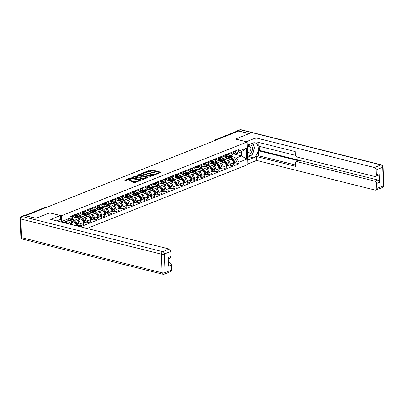 <?xml version="1.0" encoding="UTF-8"?>
<svg xmlns="http://www.w3.org/2000/svg" width="404" height="404" viewBox="0 0 404 404"><rect width="100%" height="100%" fill="white"/><g stroke="black" fill="none" stroke-linecap="round" stroke-linejoin="round"><path stroke-width="0.61" d="M155.313 174.382L160.762 172.447L160.701 172.144L151.47 169.832L150.51 169.882L145.733 171.781L147.066 171.715A2.182 0.702 -2 0 1 150.147 171.554L150.914 171.745A2.182 0.702 -2 0 1 151.657 172.24A2.182 0.702 -2 0 1 151.116 172.73L150.541 173.19L151.833 172.907A2.182 0.702 -2 0 1 154.914 172.75L155.681 172.942A2.182 0.702 -2 0 1 156.429 173.437A2.182 0.702 -2 0 1 155.883 173.922L155.313 174.382M131.583 181.699L131.643 182.007L135.194 182.608L140.673 180.346L131.209 177.881L130.25 177.932L124.77 180.194L128.134 181.128L131.532 180.022L129.75 179.482A1.823 0.586 -2 0 1 129.129 179.068A1.823 0.586 -2 0 1 130.194 178.497A1.823 0.586 -2 0 1 132.159 178.528L138.234 180.048A1.823 0.586 -2 0 1 138.855 180.462A1.823 0.586 -2 0 1 137.794 181.032A1.823 0.586 -2 0 1 135.825 181.002L133.85 180.8L131.583 181.699L131.593 181.992M61.358 215.751L49.712 212.837L36.057 218.261L25.664 215.66L238.719 131.032L249.117 133.633L235.461 139.057L247.107 141.971L61.358 215.751L61.58 222.094M148.218 177.098L149.182 177.048L154.49 174.942L154.424 174.634L145.198 172.326L144.233 172.377L138.759 174.634L148.218 177.098M147.495 177.72L142.188 179.825L141.228 179.876L131.765 177.412L135.168 176.311L139.875 177.194L141.552 176.447L137.421 175.316L138.052 175.063L147.435 177.412L147.495 177.72M86.991 228.452L247.894 164.539L247.107 141.971M216.958 139.673L216.367 139.526A1.389 0.98 68.3 0 0 215.903 139.552L236.658 131.305A1.389 0.98 68.3 0 1 237.123 131.285L216.367 139.526A1.389 0.879 104 0 0 215.741 140.158M237.714 131.431L237.123 131.285M229.911 153.071L229.942 154.045A3.197 2.252 68.3 0 1 228.72 156.414L231.744 155.212A3.197 2.252 -111.7 0 0 232.967 152.843L232.936 151.869M226.952 160.343L227.79 160.55A3.197 2.252 68.3 0 1 230.295 164.175L233.32 162.979A3.197 2.252 -111.7 0 0 230.815 159.348L224.927 157.873M233.32 162.979L233.391 164.983L230.366 166.185L228.265 165.66M228.72 156.414A3.197 2.252 68.3 0 1 227.649 156.469L226.861 156.272M230.295 164.175L230.366 166.185M221.973 159.095L223.564 159.494M222.761 155.909L222.796 156.883A3.197 2.252 68.3 0 1 221.574 159.252L224.599 158.05A3.197 2.252 -111.7 0 0 225.821 155.681L225.786 154.707M221.119 168.498L223.22 169.023L226.245 167.822L226.174 165.817A3.197 2.252 -111.7 0 0 223.665 162.186L217.776 160.716M221.574 159.252A3.197 2.252 68.3 0 1 220.498 159.307L219.715 159.11M219.806 163.181L220.64 163.388A3.197 2.252 68.3 0 1 223.149 167.019L223.22 169.023M214.827 161.933L216.418 162.332M215.615 158.747L215.65 159.721A3.197 2.252 68.3 0 1 214.428 162.095L217.448 160.893A3.197 2.252 -111.7 0 0 218.67 158.519L218.64 157.545M213.974 171.336L216.074 171.862L219.094 170.66L219.029 168.655A3.197 2.252 -111.7 0 0 216.519 165.029L210.63 163.554M214.428 162.095A3.197 2.252 68.3 0 1 213.352 162.145L212.565 161.953M212.656 166.019L213.494 166.226A3.197 2.252 68.3 0 1 216.004 169.857L216.074 171.862M207.681 164.771L209.267 165.17M208.469 161.59L208.499 162.559A3.197 2.252 68.3 0 1 207.277 164.933L210.302 163.731A3.197 2.252 -111.7 0 0 211.524 161.358L211.489 160.388M206.823 174.174L208.924 174.705L211.948 173.503L211.878 171.493A3.197 2.252 -111.7 0 0 209.368 167.867L203.485 166.392M207.277 164.933A3.197 2.252 68.3 0 1 206.202 164.989L205.419 164.792M205.51 168.857L206.348 169.069A3.197 2.252 68.3 0 1 208.853 172.695L208.924 174.705M200.53 167.609L202.121 168.008M201.318 164.428L201.354 165.398A3.197 2.252 68.3 0 1 200.132 167.771L203.156 166.569A3.197 2.252 -111.7 0 0 204.379 164.201L204.343 163.226M199.677 177.018L201.778 177.543L204.803 176.341L204.732 174.331A3.197 2.252 -111.7 0 0 202.222 170.705L196.334 169.231M200.132 167.771A3.197 2.252 68.3 0 1 199.056 167.827L198.268 167.63M198.364 171.695L199.197 171.907A3.197 2.252 68.3 0 1 201.707 175.533L201.778 177.543M193.385 170.453L194.975 170.847M194.173 167.266L194.203 168.241A3.197 2.252 68.3 0 1 192.981 170.609L196.006 169.407A3.197 2.252 -111.7 0 0 197.228 167.039L197.197 166.064M192.526 179.856L194.627 180.381L197.652 179.179L197.581 177.174A3.197 2.252 -111.7 0 0 195.076 173.543L189.188 172.069M192.981 170.609A3.197 2.252 68.3 0 1 191.91 170.665L191.122 170.468M191.213 174.538L192.052 174.745A3.197 2.252 68.3 0 1 194.561 178.371L194.627 180.381M186.234 173.291L187.825 173.69M187.022 170.104L187.057 171.079A3.197 2.252 68.3 0 1 185.835 173.447L188.86 172.245A3.197 2.252 -111.7 0 0 190.082 169.877L190.047 168.902M185.38 182.694L187.481 183.219L190.506 182.017L190.436 180.012A3.197 2.252 -111.7 0 0 187.926 176.381L182.037 174.912M185.835 173.447A3.197 2.252 68.3 0 1 184.759 173.503L183.977 173.306M184.067 177.376L184.901 177.583A3.197 2.252 68.3 0 1 187.411 181.214L187.481 183.219M179.088 176.129L180.679 176.528M179.876 172.942L179.911 173.917A3.197 2.252 68.3 0 1 178.689 176.29L181.709 175.089A3.197 2.252 -111.7 0 0 182.931 172.715L182.901 171.745M178.235 185.532L180.336 186.057L183.355 184.855L183.29 182.85A3.197 2.252 -111.7 0 0 180.78 179.224L174.892 177.75M178.689 176.29A3.197 2.252 68.3 0 1 177.614 176.341L176.826 176.149M176.922 180.214L177.755 180.421A3.197 2.252 68.3 0 1 180.265 184.052L180.336 186.057M171.942 178.967L173.528 179.366M172.73 175.785L172.761 176.755A3.197 2.252 68.3 0 1 171.538 179.129L174.563 177.927A3.197 2.252 -111.7 0 0 175.785 175.553L175.75 174.584M171.084 188.37L173.185 188.9L176.21 187.698L176.139 185.689A3.197 2.252 -111.7 0 0 173.629 182.063L167.746 180.588M171.538 179.129A3.197 2.252 68.3 0 1 170.463 179.184L169.68 178.987M169.771 183.052L170.609 183.264A3.197 2.252 68.3 0 1 173.114 186.89L173.185 188.9M164.792 181.805L166.382 182.204M165.579 178.624L165.615 179.593A3.197 2.252 68.3 0 1 164.393 181.967L167.418 180.765A3.197 2.252 -111.7 0 0 168.64 178.396L168.604 177.422M163.938 191.213L166.039 191.738L169.064 190.537L168.993 188.527A3.197 2.252 -111.7 0 0 166.483 184.901L160.595 183.426M164.393 181.967A3.197 2.252 68.3 0 1 163.317 182.022L162.529 181.825M162.625 185.891L163.458 186.103A3.197 2.252 68.3 0 1 165.968 189.728L166.039 191.738M157.646 184.648L159.237 185.042M158.434 181.462L158.464 182.436A3.197 2.252 68.3 0 1 157.242 184.805L160.267 183.603A3.197 2.252 -111.7 0 0 161.489 181.234L161.459 180.26M156.792 194.051L158.888 194.577L161.913 193.375L161.842 191.37A3.197 2.252 -111.7 0 0 159.338 187.739L153.449 186.264M157.242 184.805A3.197 2.252 68.3 0 1 156.171 184.86L155.383 184.663M155.474 188.734L156.313 188.941A3.197 2.252 68.3 0 1 158.822 192.567L158.888 194.577M150.495 187.486L152.086 187.885M151.283 184.3L151.318 185.274A3.197 2.252 68.3 0 1 150.096 187.643L153.121 186.441A3.197 2.252 -111.7 0 0 154.343 184.072L154.308 183.098M149.642 196.889L151.742 197.415L154.767 196.213L154.697 194.208A3.197 2.252 -111.7 0 0 152.187 190.577L146.298 189.107M150.096 187.643A3.197 2.252 68.3 0 1 149.02 187.698L148.238 187.501M148.329 191.572L149.162 191.779A3.197 2.252 68.3 0 1 151.672 195.41L151.742 197.415M143.349 190.324L144.94 190.723M144.137 187.138L144.172 188.113A3.197 2.252 68.3 0 1 142.95 190.486L145.975 189.284A3.197 2.252 -111.7 0 0 147.197 186.911L147.162 185.941M142.496 199.727L144.597 200.253L147.617 199.051L147.551 197.046A3.197 2.252 -111.7 0 0 145.041 193.42L139.153 191.945M142.95 190.486A3.197 2.252 68.3 0 1 141.875 190.537L141.087 190.345M141.183 194.41L142.016 194.617A3.197 2.252 68.3 0 1 144.526 198.248L144.597 200.253M136.204 193.162L137.789 193.561M136.991 189.981L137.022 190.951A3.197 2.252 68.3 0 1 135.8 193.324L138.825 192.122A3.197 2.252 -111.7 0 0 140.047 189.749L140.011 188.779M135.345 202.566L137.446 203.096L140.471 201.894L140.4 199.884A3.197 2.252 -111.7 0 0 137.895 196.258L132.007 194.784M135.8 193.324A3.197 2.252 68.3 0 1 134.724 193.38L133.941 193.183M134.032 197.248L134.87 197.46A3.197 2.252 68.3 0 1 137.375 201.086L137.446 203.096M129.053 196.001L130.643 196.4M129.841 192.819L129.876 193.789A3.197 2.252 68.3 0 1 128.654 196.162L131.679 194.96A3.197 2.252 -111.7 0 0 132.901 192.592L132.866 191.617M128.199 205.409L130.3 205.934L133.325 204.732L133.254 202.722A3.197 2.252 -111.7 0 0 130.744 199.096L124.856 197.622M128.654 196.162A3.197 2.252 68.3 0 1 127.578 196.218L126.795 196.021M126.886 200.086L127.72 200.298A3.197 2.252 68.3 0 1 130.229 203.924L130.3 205.934M121.907 198.844L123.498 199.238M122.695 195.657L122.73 196.632A3.197 2.252 68.3 0 1 121.508 199L124.528 197.798A3.197 2.252 -111.7 0 0 125.75 195.43L125.72 194.455M121.054 208.247L123.149 208.772L126.174 207.57L126.104 205.565A3.197 2.252 -111.7 0 0 123.599 201.934L117.71 200.46M121.508 199A3.197 2.252 68.3 0 1 120.432 199.056L119.645 198.859M119.736 202.929L120.574 203.136A3.197 2.252 68.3 0 1 123.084 206.762L123.149 208.772M114.756 201.682L116.347 202.081M115.544 198.495L115.579 199.47A3.197 2.252 68.3 0 1 114.357 201.838L117.382 200.637A3.197 2.252 -111.7 0 0 118.604 198.268L118.569 197.293M113.903 211.085L116.004 211.61L119.028 210.408L118.958 208.403A3.197 2.252 -111.7 0 0 116.448 204.772L110.565 203.303M114.357 201.838A3.197 2.252 68.3 0 1 113.282 201.894L112.499 201.697M112.59 205.767L113.428 205.974A3.197 2.252 68.3 0 1 115.933 209.605L116.004 211.61M107.61 204.52L109.201 204.919M108.398 201.333L108.434 202.308A3.197 2.252 68.3 0 1 107.212 204.682L110.236 203.48A3.197 2.252 -111.7 0 0 111.459 201.106L111.423 200.137M106.757 213.923L108.858 214.448L111.883 213.251L111.812 211.242A3.197 2.252 -111.7 0 0 109.302 207.616L103.414 206.141M107.212 204.682A3.197 2.252 68.3 0 1 106.136 204.732L105.348 204.54M105.444 208.605L106.277 208.812A3.197 2.252 68.3 0 1 108.787 212.443L108.858 214.448M100.465 207.358L102.05 207.757M101.252 204.177L101.283 205.146A3.197 2.252 68.3 0 1 100.061 207.52L103.086 206.318A3.197 2.252 -111.7 0 0 104.308 203.944L104.272 202.975M99.606 216.761L101.707 217.291L104.732 216.089L104.661 214.08A3.197 2.252 -111.7 0 0 102.156 210.454L96.268 208.979M100.061 207.52A3.197 2.252 68.3 0 1 98.99 207.575L98.202 207.378M98.293 211.444L99.132 211.656A3.197 2.252 68.3 0 1 101.636 215.281L101.707 217.291M93.314 210.196L94.905 210.595M94.102 207.015L94.137 207.989A3.197 2.252 68.3 0 1 92.915 210.358L95.94 209.156A3.197 2.252 -111.7 0 0 97.162 206.787L97.127 205.813M92.46 219.604L94.561 220.129L97.586 218.928L97.516 216.918A3.197 2.252 -111.7 0 0 95.006 213.292L89.117 211.817M92.915 210.358A3.197 2.252 68.3 0 1 91.839 210.413L91.057 210.216M91.147 214.282L91.981 214.494A3.197 2.252 68.3 0 1 94.491 218.12L94.561 220.129M86.168 213.039L87.759 213.433M86.956 209.853L86.991 210.827A3.197 2.252 68.3 0 1 85.769 213.196L88.789 211.994A3.197 2.252 -111.7 0 0 90.011 209.626L89.981 208.651M85.315 222.442L87.415 222.968L90.435 221.766L90.365 219.761A3.197 2.252 -111.7 0 0 87.86 216.13L81.972 214.655M85.769 213.196A3.197 2.252 68.3 0 1 84.694 213.251L83.906 213.054M83.997 217.125L84.835 217.332A3.197 2.252 68.3 0 1 87.345 220.963L87.415 222.968M79.017 215.877L80.608 216.276M79.805 212.691L79.84 213.666A3.197 2.252 68.3 0 1 78.618 216.034L81.643 214.837A3.197 2.252 -111.7 0 0 82.865 212.464L82.83 211.489M78.164 225.281L80.265 225.806L83.29 224.604L83.219 222.599A3.197 2.252 -111.7 0 0 80.709 218.968L74.826 217.498M78.618 216.034A3.197 2.252 68.3 0 1 77.543 216.089L76.76 215.893M76.851 219.963L77.689 220.17A3.197 2.252 68.3 0 1 80.194 223.801L80.265 225.806M71.872 218.716L73.462 219.114M72.659 215.529L72.695 216.504A3.197 2.252 68.3 0 1 71.473 218.877L74.498 217.675A3.197 2.252 -111.7 0 0 75.72 215.302L75.684 214.332M76.083 225.725L76.073 225.437A3.197 2.252 -111.7 0 0 73.563 221.811L67.973 220.412M71.473 218.877A3.197 2.252 68.3 0 1 70.397 218.928L69.609 218.736M69.705 222.801L70.538 223.008A3.197 2.252 68.3 0 1 72.579 224.846M65.403 221.725L66.317 221.953M234.103 157.499L236.189 158.025L241.461 155.929L241.319 151.853L236.047 153.944L234.007 153.434M229.124 156.257L230.714 156.651M233.032 153.823L241.461 155.929L246.778 159.146L239.082 162.206L236.189 158.025M236.047 153.944L238.693 151.147L246.395 148.091L246.778 159.146M80.396 226.801L239.133 163.751L239.082 162.206M62.519 222.331L62.474 221.145L70.175 218.084L67.529 220.882L63.357 222.538M238.693 151.147L238.643 149.601L70.119 216.539L70.175 218.084M235.416 162.822L239.133 163.751M246.395 148.091L241.319 151.853M156.439 174.164A2.182 0.702 -2 0 0 156.449 174.094L156.429 173.437M151.672 172.973A2.182 0.702 -2 0 0 151.682 172.902L151.657 172.24M160.206 172.67L151.495 170.493L148.223 171.458M143.274 173.427L139.511 174.922M153.929 175.164L153.399 175.033M153.278 174.957L145.132 172.715L143.809 173.013A2.182 0.702 -2 0 0 143.263 173.498A2.182 0.702 -2 0 0 144.006 173.993L149.546 175.376A2.182 0.702 -2 0 0 152.626 175.22L153.278 174.957L153.293 175.412M143.263 173.498L143.289 174.154A2.182 0.702 -2 0 0 144.031 174.649L144.006 173.993M151.49 176.134A2.182 0.702 -2 0 1 149.566 176.038L144.031 174.649M132.517 177.699L134.229 177.018L134.204 176.361M140.425 177.644L138.936 177.906L134.229 177.018M141.557 176.593L142.178 176.75M145.819 177.664L146.94 177.942M142.794 178.22A1.823 0.586 -2 0 0 144.758 178.25A1.823 0.586 -2 0 0 145.824 177.674A1.823 0.586 -2 0 0 145.203 177.26L143.061 176.725L140.592 177.376L140.653 177.684L142.794 178.22L142.819 178.876A1.823 0.586 -2 0 0 144.369 178.962M145.844 178.376A1.823 0.586 -2 0 0 145.844 178.336L145.824 177.674M140.42 177.528L140.446 178.184L140.678 178.341L140.653 177.684M142.819 178.876L140.678 178.341M137.345 181.749A1.823 0.586 -2 0 1 135.85 181.659L133.876 181.457L132.164 182.138M138.875 181.143A1.823 0.586 -2 0 0 138.875 181.118L138.855 180.462M129.129 179.068L129.154 179.724A1.823 0.586 -2 0 0 129.775 180.139L129.75 179.482M130.81 180.396L129.775 180.139M129.134 179.043L125.523 180.477M139.946 180.719L138.855 180.447M233.138 161.903L233.79 161.651A5.282 3.727 68.3 0 0 229.982 157.555A5.282 3.727 68.3 0 0 228.209 157.646L226.583 158.292A5.282 3.727 68.3 0 1 228.311 158.216A5.282 3.727 68.3 0 1 230.073 159.161M232.037 158.767A4.378 3.086 68.3 0 1 233.901 161.514L233.931 161.605A0.853 0.601 68.3 0 1 233.926 162.272M233.593 163.443A1.757 1.237 -111.7 0 0 233.997 163.383A1.757 1.237 -111.7 0 0 234.552 161.454L234.522 161.358A5.282 3.727 -111.7 0 0 230.719 157.262A5.282 3.727 -111.7 0 0 228.942 157.353A5.282 3.727 -111.7 0 0 228.588 157.53M228.942 157.353L230.613 156.691A5.282 3.727 68.3 0 1 232.391 156.601A5.282 3.727 68.3 0 1 236.194 160.691L236.224 160.787A1.757 1.237 68.3 0 1 235.668 162.721L233.997 163.383M233.79 161.651L233.82 161.741A1.757 1.237 68.3 0 1 233.345 163.635M232.861 153.828A5.282 3.727 -111.7 0 0 234.194 151.924L234.219 151.843A1.757 1.237 -111.7 0 0 234.29 151.333M235.961 150.667A1.757 1.237 68.3 0 1 235.891 151.177L235.865 151.263A5.282 3.727 68.3 0 1 234.057 153.414L232.845 153.899M233.557 151.621A1.757 1.237 68.3 0 1 233.482 152.136L233.462 152.217A5.282 3.727 68.3 0 1 232.957 153.293M227.553 157.903L225.407 157.368M226.28 156.505L229.225 157.242M225.073 157.762L226.821 158.196M246.213 141.743L255.878 137.875L374.442 167.544L380.997 164.943L240.496 129.785L238.022 130.765L249.253 133.578L235.507 139.037L246.213 141.718M247.223 145.253L252.853 143.016A7.822 4.949 104 0 1 255.01 142.829A7.822 4.949 104 0 1 258.207 149.985A7.822 4.949 104 0 1 253.374 157.823L247.738 160.06M247.874 163.943L256.671 160.449L256.535 156.565L295.708 166.367L295.597 163.277A2.086 1.47 -111.7 0 1 296.395 161.726A2.086 1.47 -111.7 0 1 297.097 161.691L374.922 181.169L377.851 180.002A2.086 1.47 68.3 0 1 379.487 182.366L379.189 173.745A2.086 1.47 68.3 0 1 378.391 175.296L375.457 176.457A2.086 1.47 -111.7 0 0 376.255 174.912L376.079 169.912A2.086 1.47 -111.7 0 0 374.442 167.544M259.146 146.258L259.287 150.333L258.373 150.697L258.55 155.762L256.535 156.565M258.08 142.274L258.212 146.026L295.41 155.333M375.457 176.457A2.086 1.47 -111.7 0 1 374.755 176.492L296.935 157.02A2.086 1.47 -111.7 0 1 295.299 154.651L295.188 151.561L256.015 141.759L255.878 137.875M256.671 160.449L375.23 190.117A2.086 1.47 -111.7 0 0 375.932 190.082A2.086 1.47 -111.7 0 0 376.73 188.537L376.558 183.532A2.086 1.47 -111.7 0 0 374.922 181.169M238.022 130.765A2.086 1.47 -111.7 0 0 237.32 130.8A2.086 1.47 -111.7 0 0 236.779 131.27M258.373 150.697L299.111 160.893L297.097 161.691M259.287 150.333L377.851 180.002M258.55 155.762L295.662 165.049M296.395 161.726L298.41 160.928A2.086 1.47 68.3 0 1 299.111 160.893M247.647 157.424L249.248 156.787A7.822 4.949 104 0 0 251.697 154.883M252.495 153.747A7.822 4.949 104 0 0 254.111 148.647M254.116 146.899A7.822 4.949 104 0 0 252.763 143.051M56.782 220.892L60.509 219.417L60.373 215.534L50.702 219.372L169.266 249.041A2.086 1.47 68.3 0 1 170.902 251.409L171.079 256.409A2.086 1.47 68.3 0 1 170.281 257.954L168.19 258.787M45.612 207.737L45.208 207.636A1.389 1.389 0 0 0 44.354 207.691L22.215 216.488A2.086 1.47 -111.7 0 0 21.513 216.524L23.988 215.539A2.086 1.47 68.3 0 1 24.689 215.504L35.921 218.311L49.667 212.852L60.373 215.534M168.342 263.221L169.746 262.666A2.086 1.47 68.3 0 1 171.382 265.029L171.554 270.034A2.086 1.47 68.3 0 1 170.756 271.579L164.206 274.18A2.086 1.47 -111.7 0 0 165.004 272.634L171.554 270.034M171.079 256.409L168.145 257.575L168.448 266.196L171.382 265.029M169.746 262.666L168.311 262.307M247.506 153.374A4.52 2.858 104 0 0 250.783 153.015A4.52 2.858 104 0 0 252.49 148.334A4.52 2.858 104 0 0 250.51 145.112A4.52 2.858 104 0 0 247.293 147.334M247.455 151.934A3.096 1.959 104 0 0 248.142 152.364A3.096 1.959 104 0 0 250.929 148.551A3.096 1.959 104 0 0 249.642 146.359A3.096 1.959 104 0 0 247.319 147.985M252.227 143.263L254.454 147.551L252.197 154.687L247.617 156.505M225.993 164.746L226.639 164.489A5.282 3.727 68.3 0 0 222.836 160.393A5.282 3.727 68.3 0 0 221.059 160.484L219.438 161.13A5.282 3.727 68.3 0 1 221.165 161.06A5.282 3.727 68.3 0 1 222.927 162.004M224.892 161.605A4.378 3.086 68.3 0 1 226.755 164.352L226.785 164.448A0.853 0.601 68.3 0 1 226.78 165.11M226.447 166.286A1.757 1.237 -111.7 0 0 226.846 166.226A1.757 1.237 -111.7 0 0 227.407 164.292L227.376 164.196A5.282 3.727 -111.7 0 0 223.569 160.1A5.282 3.727 -111.7 0 0 221.796 160.191A5.282 3.727 -111.7 0 0 221.437 160.368M221.796 160.191L223.468 159.529A5.282 3.727 68.3 0 1 225.24 159.439A5.282 3.727 68.3 0 1 229.048 163.534L229.078 163.625A1.757 1.237 68.3 0 1 228.518 165.559L226.846 166.226M226.639 164.489L226.669 164.579A1.757 1.237 68.3 0 1 226.195 166.478M225.715 156.671A5.282 3.727 -111.7 0 0 227.043 154.762L227.068 154.681A1.757 1.237 -111.7 0 0 227.139 154.171M228.816 153.505A1.757 1.237 68.3 0 1 228.74 154.02L228.72 154.101A5.282 3.727 68.3 0 1 226.912 156.252L225.695 156.737M226.407 154.459A1.757 1.237 68.3 0 1 226.336 154.974L226.311 155.055A5.282 3.727 68.3 0 1 225.811 156.131M220.402 160.747L218.261 160.206M219.13 159.343L222.079 160.08M217.923 160.6L219.67 161.034M218.847 167.584L219.493 167.327A5.282 3.727 68.3 0 0 215.691 163.231A5.282 3.727 68.3 0 0 213.913 163.322L212.292 163.968A5.282 3.727 68.3 0 1 214.019 163.898A5.282 3.727 68.3 0 1 215.776 164.842M217.741 164.443A4.378 3.086 68.3 0 1 219.604 167.19L219.635 167.286A0.853 0.601 68.3 0 1 219.63 167.948M219.296 169.124A1.757 1.237 -111.7 0 0 219.7 169.064A1.757 1.237 -111.7 0 0 220.256 167.13L220.225 167.034A5.282 3.727 -111.7 0 0 216.423 162.943A5.282 3.727 -111.7 0 0 214.645 163.034A5.282 3.727 -111.7 0 0 214.292 163.206M214.645 163.034L216.317 162.368A5.282 3.727 68.3 0 1 218.094 162.277A5.282 3.727 68.3 0 1 221.897 166.372L221.927 166.463A1.757 1.237 68.3 0 1 221.372 168.397L219.7 169.064M219.493 167.327L219.523 167.423A1.757 1.237 68.3 0 1 219.049 169.316M218.569 159.509A5.282 3.727 -111.7 0 0 219.897 157.6L219.922 157.52A1.757 1.237 -111.7 0 0 219.993 157.01M221.665 156.343A1.757 1.237 68.3 0 1 221.594 156.858L221.569 156.939A5.282 3.727 68.3 0 1 219.761 159.09L218.549 159.575M219.261 157.302A1.757 1.237 68.3 0 1 219.19 157.812L219.165 157.893A5.282 3.727 68.3 0 1 218.66 158.974M213.256 163.585L211.115 163.049M211.984 162.181L214.928 162.918M210.777 163.438L212.524 163.878M211.696 170.422L212.347 170.165A5.282 3.727 68.3 0 0 208.54 166.069A5.282 3.727 68.3 0 0 206.767 166.16L205.141 166.807A5.282 3.727 68.3 0 1 206.868 166.736A5.282 3.727 68.3 0 1 208.631 167.68M210.595 167.281A4.378 3.086 68.3 0 1 212.459 170.028L212.489 170.124A0.853 0.601 68.3 0 1 212.484 170.786M212.151 171.963A1.757 1.237 -111.7 0 0 212.549 171.902A1.757 1.237 -111.7 0 0 213.11 169.968L213.08 169.872A5.282 3.727 -111.7 0 0 209.272 165.781A5.282 3.727 -111.7 0 0 207.499 165.872A5.282 3.727 -111.7 0 0 207.141 166.044M207.499 165.872L209.171 165.206A5.282 3.727 68.3 0 1 210.949 165.115A5.282 3.727 68.3 0 1 214.751 169.21L214.782 169.306A1.757 1.237 68.3 0 1 214.226 171.235L212.549 171.902M212.347 170.165L212.378 170.261A1.757 1.237 68.3 0 1 211.903 172.154M211.418 162.347A5.282 3.727 -111.7 0 0 212.751 160.444L212.772 160.363A1.757 1.237 -111.7 0 0 212.847 159.848M214.519 159.186A1.757 1.237 68.3 0 1 214.448 159.696L214.423 159.777A5.282 3.727 68.3 0 1 212.615 161.933L211.398 162.413M212.11 160.141A1.757 1.237 68.3 0 1 212.039 160.651L212.014 160.731A5.282 3.727 68.3 0 1 211.514 161.812M206.111 166.423L203.964 165.887M204.833 165.024L207.782 165.761M203.631 166.276L205.378 166.716M204.55 173.26L205.197 173.003A5.282 3.727 68.3 0 0 201.394 168.912A5.282 3.727 68.3 0 0 199.616 169.003L197.995 169.645A5.282 3.727 68.3 0 1 199.722 169.574A5.282 3.727 68.3 0 1 201.485 170.518M203.449 170.119A4.378 3.086 68.3 0 1 205.308 172.867L205.343 172.963A0.853 0.601 68.3 0 1 205.333 173.624M205.005 174.801A1.757 1.237 -111.7 0 0 205.404 174.74A1.757 1.237 -111.7 0 0 205.959 172.806L205.929 172.715A5.282 3.727 -111.7 0 0 202.126 168.619A5.282 3.727 -111.7 0 0 200.349 168.71A5.282 3.727 -111.7 0 0 199.995 168.882M200.349 168.71L202.025 168.044A5.282 3.727 68.3 0 1 203.798 167.953A5.282 3.727 68.3 0 1 207.606 172.048L207.636 172.144A1.757 1.237 68.3 0 1 207.075 174.079L205.404 174.74M205.197 173.003L205.227 173.099A1.757 1.237 68.3 0 1 204.752 174.993M204.273 165.186A5.282 3.727 -111.7 0 0 205.601 163.282L205.626 163.201A1.757 1.237 -111.7 0 0 205.697 162.686M207.368 162.024A1.757 1.237 68.3 0 1 207.297 162.534L207.272 162.615A5.282 3.727 68.3 0 1 205.464 164.771L204.252 165.251M204.964 162.979A1.757 1.237 68.3 0 1 204.894 163.489L204.868 163.575A5.282 3.727 68.3 0 1 204.363 164.65M198.96 169.261L196.819 168.726M197.687 167.862L200.631 168.599M196.48 169.114L198.228 169.554M197.404 176.099L198.051 175.846A5.282 3.727 68.3 0 0 194.243 171.751A5.282 3.727 68.3 0 0 192.471 171.841L190.845 172.488A5.282 3.727 68.3 0 1 192.572 172.412A5.282 3.727 68.3 0 1 194.334 173.356M196.299 172.963A4.378 3.086 68.3 0 1 198.162 175.71L198.192 175.801A0.853 0.601 68.3 0 1 198.187 176.467M197.854 177.639A1.757 1.237 -111.7 0 0 198.258 177.578A1.757 1.237 -111.7 0 0 198.813 175.649L198.783 175.553A5.282 3.727 -111.7 0 0 194.981 171.458A5.282 3.727 -111.7 0 0 193.203 171.548A5.282 3.727 -111.7 0 0 192.849 171.725M193.203 171.548L194.874 170.887A5.282 3.727 68.3 0 1 196.652 170.796A5.282 3.727 68.3 0 1 200.455 174.887L200.485 174.982A1.757 1.237 68.3 0 1 199.929 176.917L198.258 177.578M198.051 175.846L198.081 175.937A1.757 1.237 68.3 0 1 197.607 177.831M197.122 168.024A5.282 3.727 -111.7 0 0 198.455 166.12L198.48 166.039A1.757 1.237 -111.7 0 0 198.551 165.529M200.222 164.862A1.757 1.237 68.3 0 1 200.152 165.372L200.126 165.458A5.282 3.727 68.3 0 1 198.319 167.609L197.107 168.094M197.819 165.817A1.757 1.237 68.3 0 1 197.743 166.332L197.723 166.413A5.282 3.727 68.3 0 1 197.218 167.488M191.814 172.104L189.668 171.564M190.542 170.7L193.486 171.437M189.335 171.958L191.082 172.392M190.254 178.942L190.9 178.684A5.282 3.727 68.3 0 0 187.097 174.589A5.282 3.727 68.3 0 0 185.32 174.679L183.699 175.326A5.282 3.727 68.3 0 1 185.426 175.255A5.282 3.727 68.3 0 1 187.188 176.2M189.153 175.801A4.378 3.086 68.3 0 1 191.016 178.548L191.047 178.644A0.853 0.601 68.3 0 1 191.042 179.305M190.708 180.482A1.757 1.237 -111.7 0 0 191.107 180.421A1.757 1.237 -111.7 0 0 191.668 178.487L191.637 178.391A5.282 3.727 -111.7 0 0 187.83 174.296A5.282 3.727 -111.7 0 0 186.057 174.387A5.282 3.727 -111.7 0 0 185.699 174.563M186.057 174.387L187.729 173.725A5.282 3.727 68.3 0 1 189.501 173.634A5.282 3.727 68.3 0 1 193.309 177.73L193.339 177.821A1.757 1.237 68.3 0 1 192.779 179.755L191.107 180.421M190.9 178.684L190.935 178.775A1.757 1.237 68.3 0 1 190.461 180.674M189.976 170.867A5.282 3.727 -111.7 0 0 191.304 168.958L191.329 168.877A1.757 1.237 -111.7 0 0 191.4 168.367M193.077 167.7A1.757 1.237 68.3 0 1 193.001 168.216L192.981 168.296A5.282 3.727 68.3 0 1 191.173 170.448L189.956 170.932M190.668 168.655A1.757 1.237 68.3 0 1 190.597 169.17L190.572 169.251A5.282 3.727 68.3 0 1 190.072 170.326M184.668 174.942L182.522 174.402M183.391 173.538L186.34 174.276M182.184 174.796L183.931 175.23M183.108 181.78L183.754 181.522A5.282 3.727 68.3 0 0 179.952 177.427A5.282 3.727 68.3 0 0 178.174 177.518L176.553 178.164A5.282 3.727 68.3 0 1 178.28 178.093A5.282 3.727 68.3 0 1 180.038 179.038M182.002 178.639A4.378 3.086 68.3 0 1 183.865 181.386L183.896 181.482A0.853 0.601 68.3 0 1 183.891 182.143M183.562 183.32A1.757 1.237 -111.7 0 0 183.961 183.259A1.757 1.237 -111.7 0 0 184.517 181.325L184.487 181.229A5.282 3.727 -111.7 0 0 180.684 177.139A5.282 3.727 -111.7 0 0 178.906 177.23A5.282 3.727 -111.7 0 0 178.553 177.401M178.906 177.23L180.578 176.563A5.282 3.727 68.3 0 1 182.356 176.472A5.282 3.727 68.3 0 1 186.158 180.568L186.188 180.659A1.757 1.237 68.3 0 1 185.633 182.593L183.961 183.259M183.754 181.522L183.785 181.618A1.757 1.237 68.3 0 1 183.31 183.512M182.83 173.705A5.282 3.727 -111.7 0 0 184.158 171.796L184.184 171.715A1.757 1.237 -111.7 0 0 184.254 171.205M185.926 170.538A1.757 1.237 68.3 0 1 185.855 171.054L185.83 171.134A5.282 3.727 68.3 0 1 184.022 173.286L182.81 173.771M183.522 171.498A1.757 1.237 68.3 0 1 183.451 172.008L183.426 172.089A5.282 3.727 68.3 0 1 182.921 173.17M177.518 177.78L175.376 177.245M176.245 176.376L179.189 177.114M175.038 177.634L176.785 178.073M175.957 184.618L176.609 184.36A5.282 3.727 68.3 0 0 172.801 180.265A5.282 3.727 68.3 0 0 171.028 180.356L169.402 181.002A5.282 3.727 68.3 0 1 171.129 180.931A5.282 3.727 68.3 0 1 172.892 181.876M174.856 181.477A4.378 3.086 68.3 0 1 176.72 184.224L176.75 184.32A0.853 0.601 68.3 0 1 176.745 184.982M176.412 186.158A1.757 1.237 -111.7 0 0 176.811 186.098A1.757 1.237 -111.7 0 0 177.371 184.163L177.341 184.067A5.282 3.727 -111.7 0 0 173.533 179.977A5.282 3.727 -111.7 0 0 171.761 180.068A5.282 3.727 -111.7 0 0 171.402 180.24M171.761 180.068L173.432 179.401A5.282 3.727 68.3 0 1 175.21 179.31A5.282 3.727 68.3 0 1 179.012 183.406L179.043 183.502A1.757 1.237 68.3 0 1 178.487 185.431L176.811 186.098M176.609 184.36L176.639 184.456A1.757 1.237 68.3 0 1 176.164 186.35M175.679 176.543A5.282 3.727 -111.7 0 0 177.013 174.639L177.033 174.558A1.757 1.237 -111.7 0 0 177.109 174.043M178.78 173.382A1.757 1.237 68.3 0 1 178.709 173.892L178.684 173.972A5.282 3.727 68.3 0 1 176.876 176.129L175.659 176.609M176.371 174.336A1.757 1.237 68.3 0 1 176.301 174.846L176.275 174.927A5.282 3.727 68.3 0 1 175.775 176.008M170.372 180.618L168.226 180.083M169.094 179.219L172.043 179.957M167.892 180.472L169.64 180.911M168.811 187.456L169.458 187.198A5.282 3.727 68.3 0 0 165.655 183.108A5.282 3.727 68.3 0 0 163.878 183.199L162.257 183.84A5.282 3.727 68.3 0 1 163.984 183.769A5.282 3.727 68.3 0 1 165.746 184.714M167.711 184.315A4.378 3.086 68.3 0 1 169.574 187.062L169.604 187.158A0.853 0.601 68.3 0 1 169.594 187.82M169.266 188.996A1.757 1.237 -111.7 0 0 169.665 188.936A1.757 1.237 -111.7 0 0 170.22 187.002L170.19 186.911A5.282 3.727 -111.7 0 0 166.387 182.815A5.282 3.727 -111.7 0 0 164.61 182.906A5.282 3.727 -111.7 0 0 164.256 183.078M164.61 182.906L166.286 182.239A5.282 3.727 68.3 0 1 168.059 182.148A5.282 3.727 68.3 0 1 171.867 186.244L171.897 186.34A1.757 1.237 68.3 0 1 171.336 188.274L169.665 188.936M169.458 187.198L169.488 187.294A1.757 1.237 68.3 0 1 169.013 189.188M168.534 179.381A5.282 3.727 -111.7 0 0 169.862 177.477L169.887 177.396A1.757 1.237 -111.7 0 0 169.958 176.881M171.629 176.22A1.757 1.237 68.3 0 1 171.559 176.73L171.533 176.811A5.282 3.727 68.3 0 1 169.725 178.967L168.513 179.447M169.226 177.174A1.757 1.237 68.3 0 1 169.155 177.684L169.13 177.77A5.282 3.727 68.3 0 1 168.625 178.846M163.221 183.456L161.08 182.921M161.948 182.058L164.898 182.795M160.742 183.31L162.489 183.749M161.666 190.299L162.312 190.042A5.282 3.727 68.3 0 0 158.509 185.946A5.282 3.727 68.3 0 0 156.732 186.037L155.106 186.683A5.282 3.727 68.3 0 1 156.833 186.608A5.282 3.727 68.3 0 1 158.595 187.552M160.56 187.158A4.378 3.086 68.3 0 1 162.423 189.905L162.453 189.996A0.853 0.601 68.3 0 1 162.448 190.663M162.115 191.834A1.757 1.237 -111.7 0 0 162.519 191.774A1.757 1.237 -111.7 0 0 163.075 189.845L163.044 189.749A5.282 3.727 -111.7 0 0 159.242 185.653A5.282 3.727 -111.7 0 0 157.464 185.744A5.282 3.727 -111.7 0 0 157.111 185.921M157.464 185.744L159.136 185.083A5.282 3.727 68.3 0 1 160.913 184.992A5.282 3.727 68.3 0 1 164.716 189.082L164.746 189.178A1.757 1.237 68.3 0 1 164.191 191.112L162.519 191.774M162.312 190.042L162.342 190.132A1.757 1.237 68.3 0 1 161.868 192.026M161.383 182.219A5.282 3.727 -111.7 0 0 162.716 180.315L162.741 180.234A1.757 1.237 -111.7 0 0 162.812 179.724M164.484 179.058A1.757 1.237 68.3 0 1 164.413 179.568L164.388 179.654A5.282 3.727 68.3 0 1 162.58 181.805L161.368 182.29M162.08 180.012A1.757 1.237 68.3 0 1 162.004 180.527L161.984 180.608A5.282 3.727 68.3 0 1 161.479 181.684M156.075 186.3L153.929 185.759M154.803 184.896L157.747 185.633M153.596 186.153L155.343 186.587M154.515 193.137L155.161 192.88A5.282 3.727 68.3 0 0 151.359 188.784A5.282 3.727 68.3 0 0 149.586 188.875L147.96 189.521A5.282 3.727 68.3 0 1 149.687 189.451A5.282 3.727 68.3 0 1 151.45 190.395M153.414 189.996A4.378 3.086 68.3 0 1 155.277 192.743L155.308 192.839A0.853 0.601 68.3 0 1 155.303 193.501M154.969 194.678A1.757 1.237 -111.7 0 0 155.368 194.617A1.757 1.237 -111.7 0 0 155.929 192.683L155.899 192.587A5.282 3.727 -111.7 0 0 152.091 188.491A5.282 3.727 -111.7 0 0 150.318 188.582A5.282 3.727 -111.7 0 0 149.96 188.759M150.318 188.582L151.99 187.921A5.282 3.727 68.3 0 1 153.762 187.83A5.282 3.727 68.3 0 1 157.57 191.925L157.6 192.016A1.757 1.237 68.3 0 1 157.04 193.95L155.368 194.617M155.161 192.88L155.197 192.976A1.757 1.237 68.3 0 1 154.722 194.869M154.237 185.062A5.282 3.727 -111.7 0 0 155.565 183.153L155.591 183.073A1.757 1.237 -111.7 0 0 155.661 182.563M157.338 181.896A1.757 1.237 68.3 0 1 157.262 182.411L157.242 182.492A5.282 3.727 68.3 0 1 155.434 184.643L154.217 185.128M154.929 182.85A1.757 1.237 68.3 0 1 154.858 183.366L154.833 183.446A5.282 3.727 68.3 0 1 154.333 184.527M148.93 189.138L146.783 188.597M147.652 187.734L150.601 188.471M146.45 188.991L148.192 189.425M147.369 195.975L148.016 195.718A5.282 3.727 68.3 0 0 144.213 191.622A5.282 3.727 68.3 0 0 142.435 191.713L140.814 192.36A5.282 3.727 68.3 0 1 142.541 192.289A5.282 3.727 68.3 0 1 144.299 193.233M146.263 192.834A4.378 3.086 68.3 0 1 148.127 195.581L148.157 195.677A0.853 0.601 68.3 0 1 148.152 196.339M147.824 197.516A1.757 1.237 -111.7 0 0 148.223 197.455A1.757 1.237 -111.7 0 0 148.778 195.521L148.748 195.425A5.282 3.727 -111.7 0 0 144.945 191.334A5.282 3.727 -111.7 0 0 143.167 191.425A5.282 3.727 -111.7 0 0 142.814 191.597M143.167 191.425L144.839 190.759A5.282 3.727 68.3 0 1 146.617 190.668A5.282 3.727 68.3 0 1 150.419 194.763L150.45 194.859A1.757 1.237 68.3 0 1 149.894 196.788L148.223 197.455M148.016 195.718L148.046 195.814A1.757 1.237 68.3 0 1 147.571 197.708M147.091 187.9A5.282 3.727 -111.7 0 0 148.419 185.992L148.445 185.911A1.757 1.237 -111.7 0 0 148.515 185.401M150.187 184.734A1.757 1.237 68.3 0 1 150.116 185.249L150.091 185.33A5.282 3.727 68.3 0 1 148.283 187.486L147.071 187.966M147.783 185.694A1.757 1.237 68.3 0 1 147.713 186.204L147.687 186.284A5.282 3.727 68.3 0 1 147.182 187.365M141.779 191.976L139.638 191.44M140.506 190.572L143.45 191.309M139.299 191.829L141.047 192.269M140.218 198.813L140.87 198.556A5.282 3.727 68.3 0 0 137.062 194.46A5.282 3.727 68.3 0 0 135.29 194.556L133.663 195.198A5.282 3.727 68.3 0 1 135.391 195.127A5.282 3.727 68.3 0 1 137.153 196.071M139.117 195.672A4.378 3.086 68.3 0 1 140.981 198.42L141.011 198.516A0.853 0.601 68.3 0 1 141.006 199.177M140.673 200.354A1.757 1.237 -111.7 0 0 141.072 200.293A1.757 1.237 -111.7 0 0 141.632 198.359L141.602 198.263A5.282 3.727 -111.7 0 0 137.799 194.173A5.282 3.727 -111.7 0 0 136.022 194.263A5.282 3.727 -111.7 0 0 135.663 194.435M136.022 194.263L137.693 193.597A5.282 3.727 68.3 0 1 139.471 193.506A5.282 3.727 68.3 0 1 143.274 197.601L143.304 197.697A1.757 1.237 68.3 0 1 142.748 199.627L141.072 200.293M140.87 198.556L140.9 198.652A1.757 1.237 68.3 0 1 140.425 200.546M139.941 190.738A5.282 3.727 -111.7 0 0 141.274 188.835L141.294 188.754A1.757 1.237 -111.7 0 0 141.37 188.239M143.041 187.577A1.757 1.237 68.3 0 1 142.971 188.087L142.945 188.168A5.282 3.727 68.3 0 1 141.137 190.324L139.92 190.804M140.637 188.532A1.757 1.237 68.3 0 1 140.562 189.042L140.536 189.123A5.282 3.727 68.3 0 1 140.037 190.203M134.633 194.814L132.487 194.279M133.355 193.415L136.305 194.152M132.153 194.667L133.901 195.107M133.073 201.652L133.719 201.394A5.282 3.727 68.3 0 0 129.916 197.303A5.282 3.727 68.3 0 0 128.139 197.394L126.518 198.036A5.282 3.727 68.3 0 1 128.245 197.965A5.282 3.727 68.3 0 1 130.007 198.909M131.972 198.51A4.378 3.086 68.3 0 1 133.835 201.258L133.865 201.354A0.853 0.601 68.3 0 1 133.855 202.015M133.527 203.192A1.757 1.237 -111.7 0 0 133.926 203.131A1.757 1.237 -111.7 0 0 134.487 201.197L134.451 201.106A5.282 3.727 -111.7 0 0 130.649 197.011A5.282 3.727 -111.7 0 0 128.876 197.102A5.282 3.727 -111.7 0 0 128.517 197.273M128.876 197.102L130.548 196.44A5.282 3.727 68.3 0 1 132.32 196.344A5.282 3.727 68.3 0 1 136.128 200.44L136.158 200.536A1.757 1.237 68.3 0 1 135.598 202.47L133.926 203.131M133.719 201.394L133.749 201.49A1.757 1.237 68.3 0 1 133.275 203.384M132.795 193.577A5.282 3.727 -111.7 0 0 134.123 191.673L134.148 191.592A1.757 1.237 -111.7 0 0 134.219 191.077M135.89 190.415A1.757 1.237 68.3 0 1 135.82 190.925L135.794 191.006A5.282 3.727 68.3 0 1 133.992 193.162L132.775 193.642M133.487 191.37A1.757 1.237 68.3 0 1 133.416 191.88L133.391 191.966A5.282 3.727 68.3 0 1 132.886 193.041M127.482 197.652L125.341 197.117M126.21 196.253L129.159 196.99M125.003 197.506L126.75 197.945M119.372 200.879A5.282 3.727 68.3 0 1 121.094 200.803A5.282 3.727 68.3 0 1 122.856 201.753M119.367 200.879L120.993 200.233A5.282 3.727 68.3 0 1 122.771 200.142A5.282 3.727 68.3 0 1 126.573 204.237L126.603 204.328A1.757 1.237 68.3 0 1 126.129 206.222M124.821 201.354A4.378 3.086 68.3 0 1 126.684 204.101L126.715 204.192A0.853 0.601 68.3 0 1 126.71 204.858M126.376 206.03A1.757 1.237 -111.7 0 0 126.78 205.969A1.757 1.237 -111.7 0 0 127.336 204.04L127.305 203.944A5.282 3.727 -111.7 0 0 123.503 199.849A5.282 3.727 -111.7 0 0 121.725 199.94A5.282 3.727 -111.7 0 0 121.372 200.116M121.725 199.94L123.397 199.278A5.282 3.727 68.3 0 1 125.174 199.187A5.282 3.727 68.3 0 1 128.977 203.278L129.007 203.374A1.757 1.237 68.3 0 1 128.452 205.308L126.78 205.969M125.644 196.415A5.282 3.727 -111.7 0 0 126.977 194.511L127.002 194.43A1.757 1.237 -111.7 0 0 127.073 193.92M128.745 193.253A1.757 1.237 68.3 0 1 128.674 193.763L128.649 193.849A5.282 3.727 68.3 0 1 126.841 196.001L125.629 196.485M126.341 194.208A1.757 1.237 68.3 0 1 126.27 194.723L126.245 194.804A5.282 3.727 68.3 0 1 125.74 195.879M120.336 200.495L118.19 199.955M119.064 199.091L122.008 199.828M117.857 200.349L119.604 200.783M118.776 207.333L119.427 207.075A5.282 3.727 68.3 0 0 115.62 202.98A5.282 3.727 68.3 0 0 113.847 203.071L112.221 203.717A5.282 3.727 68.3 0 1 113.948 203.646A5.282 3.727 68.3 0 1 115.711 204.591M117.675 204.192A4.378 3.086 68.3 0 1 119.539 206.939L119.569 207.035A0.853 0.601 68.3 0 1 119.564 207.696M119.23 208.873A1.757 1.237 -111.7 0 0 119.629 208.812A1.757 1.237 -111.7 0 0 120.19 206.878L120.16 206.782A5.282 3.727 -111.7 0 0 116.352 202.687A5.282 3.727 -111.7 0 0 114.579 202.778A5.282 3.727 -111.7 0 0 114.221 202.954M114.579 202.778L116.251 202.116A5.282 3.727 68.3 0 1 118.029 202.025A5.282 3.727 68.3 0 1 121.831 206.121L121.862 206.212A1.757 1.237 68.3 0 1 121.301 208.146L119.629 208.812M119.427 207.075L119.458 207.171A1.757 1.237 68.3 0 1 118.983 209.065M118.498 199.258A5.282 3.727 -111.7 0 0 119.826 197.349L119.852 197.268A1.757 1.237 -111.7 0 0 119.922 196.758M121.599 196.091A1.757 1.237 68.3 0 1 121.523 196.607L121.503 196.687A5.282 3.727 68.3 0 1 119.695 198.839L118.478 199.323M119.19 197.046A1.757 1.237 68.3 0 1 119.119 197.561L119.094 197.642A5.282 3.727 68.3 0 1 118.594 198.723M113.191 203.333L111.044 202.793M111.913 201.929L114.862 202.667M110.711 203.187L112.453 203.621M111.63 210.171L112.277 209.913A5.282 3.727 68.3 0 0 108.474 205.818A5.282 3.727 68.3 0 0 106.696 205.909L105.075 206.555A5.282 3.727 68.3 0 1 106.802 206.484A5.282 3.727 68.3 0 1 108.56 207.429M110.524 207.03A4.378 3.086 68.3 0 1 112.388 209.777L112.418 209.873A0.853 0.601 68.3 0 1 112.413 210.534M112.085 211.711A1.757 1.237 -111.7 0 0 112.484 211.651A1.757 1.237 -111.7 0 0 113.039 209.716L113.009 209.62A5.282 3.727 -111.7 0 0 109.206 205.53A5.282 3.727 -111.7 0 0 107.429 205.621A5.282 3.727 -111.7 0 0 107.075 205.793M107.429 205.621L109.1 204.954A5.282 3.727 68.3 0 1 110.878 204.863A5.282 3.727 68.3 0 1 114.68 208.959L114.716 209.055A1.757 1.237 68.3 0 1 114.155 210.984L112.484 211.651M112.277 209.913L112.307 210.009A1.757 1.237 68.3 0 1 111.832 211.903M111.353 202.096A5.282 3.727 -111.7 0 0 112.681 200.187L112.706 200.106A1.757 1.237 -111.7 0 0 112.777 199.596M114.448 198.93A1.757 1.237 68.3 0 1 114.377 199.445L114.352 199.526A5.282 3.727 68.3 0 1 112.544 201.682L111.332 202.162M112.044 199.889A1.757 1.237 68.3 0 1 111.974 200.399L111.948 200.48A5.282 3.727 68.3 0 1 111.443 201.561M106.04 206.171L103.899 205.636M104.767 204.767L107.711 205.505M103.56 206.025L105.308 206.464M104.479 213.009L105.131 212.751A5.282 3.727 68.3 0 0 101.323 208.656A5.282 3.727 68.3 0 0 99.551 208.752L97.925 209.393A5.282 3.727 68.3 0 1 99.652 209.322A5.282 3.727 68.3 0 1 101.414 210.267M103.379 209.868A4.378 3.086 68.3 0 1 105.242 212.615L105.272 212.711A0.853 0.601 68.3 0 1 105.267 213.373M104.934 214.549A1.757 1.237 -111.7 0 0 105.333 214.489A1.757 1.237 -111.7 0 0 105.893 212.554L105.863 212.459A5.282 3.727 -111.7 0 0 102.061 208.368A5.282 3.727 -111.7 0 0 100.283 208.459A5.282 3.727 -111.7 0 0 99.929 208.631M100.283 208.459L101.954 207.792A5.282 3.727 68.3 0 1 103.732 207.701A5.282 3.727 68.3 0 1 107.535 211.797L107.565 211.893A1.757 1.237 68.3 0 1 107.01 213.822L105.333 214.489M105.131 212.751L105.161 212.847A1.757 1.237 68.3 0 1 104.687 214.741M104.202 204.934A5.282 3.727 -111.7 0 0 105.535 203.03L105.56 202.949A1.757 1.237 -111.7 0 0 105.631 202.434M107.302 201.773A1.757 1.237 68.3 0 1 107.232 202.283L107.206 202.364A5.282 3.727 68.3 0 1 105.399 204.52L104.187 205M104.899 202.727A1.757 1.237 68.3 0 1 104.823 203.237L104.803 203.318A5.282 3.727 68.3 0 1 104.298 204.399M98.894 209.009L96.748 208.474M97.622 207.611L100.566 208.348M96.415 208.863L98.162 209.302M97.334 215.847L97.98 215.59A5.282 3.727 68.3 0 0 94.177 211.499A5.282 3.727 68.3 0 0 92.4 211.59L90.779 212.231A5.282 3.727 68.3 0 1 92.506 212.161A5.282 3.727 68.3 0 1 94.268 213.105M96.233 212.706A4.378 3.086 68.3 0 1 98.096 215.453L98.127 215.549A0.853 0.601 68.3 0 1 98.122 216.211M97.788 217.387A1.757 1.237 -111.7 0 0 98.187 217.327A1.757 1.237 -111.7 0 0 98.748 215.393L98.717 215.302A5.282 3.727 -111.7 0 0 94.91 211.206A5.282 3.727 -111.7 0 0 93.137 211.297A5.282 3.727 -111.7 0 0 92.779 211.469M93.137 211.297L94.809 210.636A5.282 3.727 68.3 0 1 96.581 210.54A5.282 3.727 68.3 0 1 100.389 214.635L100.419 214.731A1.757 1.237 68.3 0 1 99.859 216.665L98.187 217.327M97.98 215.59L98.01 215.686A1.757 1.237 68.3 0 1 97.536 217.579M97.056 207.772A5.282 3.727 -111.7 0 0 98.384 205.868L98.409 205.787A1.757 1.237 -111.7 0 0 98.48 205.272M100.152 204.611A1.757 1.237 68.3 0 1 100.081 205.121L100.056 205.202A5.282 3.727 68.3 0 1 98.253 207.358L97.036 207.838M97.748 205.565A1.757 1.237 68.3 0 1 97.677 206.08L97.652 206.161A5.282 3.727 68.3 0 1 97.147 207.237M91.743 211.847L89.602 211.312M90.471 210.449L93.42 211.186M89.264 211.701L91.011 212.14M90.188 218.69L90.834 218.433A5.282 3.727 68.3 0 0 87.032 214.337A5.282 3.727 68.3 0 0 85.254 214.428L83.628 215.074A5.282 3.727 68.3 0 1 85.355 214.999A5.282 3.727 68.3 0 1 87.118 215.948M89.082 215.549A4.378 3.086 68.3 0 1 90.945 218.296L90.976 218.387A0.853 0.601 68.3 0 1 90.971 219.054M90.637 220.225A1.757 1.237 -111.7 0 0 91.041 220.165A1.757 1.237 -111.7 0 0 91.597 218.236L91.567 218.14A5.282 3.727 -111.7 0 0 87.764 214.044A5.282 3.727 -111.7 0 0 85.986 214.135A5.282 3.727 -111.7 0 0 85.633 214.312M85.986 214.135L87.658 213.474A5.282 3.727 68.3 0 1 89.436 213.383A5.282 3.727 68.3 0 1 93.238 217.473L93.268 217.569A1.757 1.237 68.3 0 1 92.713 219.503L91.041 220.165M90.834 218.433L90.865 218.524A1.757 1.237 68.3 0 1 90.39 220.417M89.905 210.61A5.282 3.727 -111.7 0 0 91.238 208.706L91.264 208.626A1.757 1.237 -111.7 0 0 91.334 208.116M93.006 207.449A1.757 1.237 68.3 0 1 92.935 207.964L92.91 208.045A5.282 3.727 68.3 0 1 91.102 210.196L89.89 210.681M90.602 208.403A1.757 1.237 68.3 0 1 90.531 208.918L90.506 208.999A5.282 3.727 68.3 0 1 90.001 210.075M84.598 214.691L82.451 214.15M83.325 213.287L86.269 214.024M82.118 214.544L83.865 214.978M83.037 221.528L83.689 221.271A5.282 3.727 68.3 0 0 79.881 217.175A5.282 3.727 68.3 0 0 78.108 217.266L76.482 217.913A5.282 3.727 68.3 0 1 78.209 217.842A5.282 3.727 68.3 0 1 79.972 218.786M81.936 218.387A4.378 3.086 68.3 0 1 83.8 221.134L83.83 221.23A0.853 0.601 68.3 0 1 83.825 221.892M83.492 223.069A1.757 1.237 -111.7 0 0 83.891 223.008A1.757 1.237 -111.7 0 0 84.451 221.074L84.421 220.978A5.282 3.727 -111.7 0 0 80.613 216.882A5.282 3.727 -111.7 0 0 78.841 216.973A5.282 3.727 -111.7 0 0 78.482 217.15M78.841 216.973L80.512 216.312A5.282 3.727 68.3 0 1 82.29 216.221A5.282 3.727 68.3 0 1 86.092 220.316L86.123 220.407A1.757 1.237 68.3 0 1 85.562 222.341L83.891 223.008M83.689 221.271L83.719 221.367A1.757 1.237 68.3 0 1 83.244 223.261M82.759 213.453A5.282 3.727 -111.7 0 0 84.093 211.544L84.113 211.464A1.757 1.237 -111.7 0 0 84.189 210.954M85.86 210.287A1.757 1.237 68.3 0 1 85.789 210.802L85.764 210.883A5.282 3.727 68.3 0 1 83.956 213.034L82.739 213.519M83.451 211.242A1.757 1.237 68.3 0 1 83.381 211.757L83.355 211.837A5.282 3.727 68.3 0 1 82.855 212.918M77.452 217.529L75.306 216.993M76.174 216.125L79.123 216.862M74.972 217.382L76.715 217.817M75.891 224.366L76.538 224.109A5.282 3.727 68.3 0 0 72.735 220.013A5.282 3.727 68.3 0 0 70.958 220.104L69.337 220.751A5.282 3.727 68.3 0 1 71.064 220.68A5.282 3.727 68.3 0 1 72.826 221.624M74.79 221.225A4.378 3.086 68.3 0 1 76.649 223.973L76.679 224.069A0.853 0.601 68.3 0 1 76.674 224.73M76.669 225.871A1.757 1.237 -111.7 0 0 76.745 225.846A1.757 1.237 -111.7 0 0 77.3 223.912L77.27 223.816A5.282 3.727 -111.7 0 0 73.467 219.726A5.282 3.727 -111.7 0 0 71.69 219.816A5.282 3.727 -111.7 0 0 71.336 219.988M71.69 219.816L73.366 219.15A5.282 3.727 68.3 0 1 75.139 219.059A5.282 3.727 68.3 0 1 78.947 223.154L78.977 223.25A1.757 1.237 68.3 0 1 78.416 225.179L76.745 225.846M76.538 224.109L76.568 224.205A1.757 1.237 68.3 0 1 76.422 225.811M75.614 216.292A5.282 3.727 -111.7 0 0 76.942 214.388L76.967 214.302A1.757 1.237 -111.7 0 0 77.038 213.792M78.709 213.125A1.757 1.237 68.3 0 1 78.639 213.64L78.613 213.721A5.282 3.727 68.3 0 1 76.805 215.877L75.593 216.357M76.305 214.085A1.757 1.237 68.3 0 1 76.235 214.595L76.21 214.675A5.282 3.727 68.3 0 1 75.705 215.756M70.301 220.367L68.453 219.902M69.281 219.029L71.973 219.7M68.089 220.286L69.569 220.66M64.367 222.791A5.282 3.727 68.3 0 1 65.584 222.851A5.282 3.727 68.3 0 1 66.822 223.407M68.402 223.801A5.282 3.727 -111.7 0 0 66.322 222.564A5.282 3.727 -111.7 0 0 64.544 222.654A5.282 3.727 -111.7 0 0 64.287 222.771M64.544 222.654L66.216 221.988A5.282 3.727 68.3 0 1 67.993 221.897A5.282 3.727 68.3 0 1 71.114 224.483M71.564 215.968A1.757 1.237 68.3 0 1 71.493 216.478L71.468 216.559A5.282 3.727 68.3 0 1 69.66 218.716L69.528 218.766M63.918 222.316L64.827 222.543M80.194 223.801L83.219 222.599M87.345 220.963L90.365 219.761M94.491 218.12L97.516 216.918M101.636 215.281L104.661 214.08M108.787 212.443L111.812 211.242M115.933 209.605L118.958 208.403M123.084 206.762L126.104 205.565M130.229 203.924L133.254 202.722M137.375 201.086L140.4 199.884M144.526 198.248L147.551 197.046M151.672 195.41L154.697 194.208M158.822 192.567L161.842 191.37M165.968 189.728L168.993 188.527M173.114 186.89L176.139 185.689M180.265 184.052L183.29 182.85M187.411 181.214L190.436 180.012M194.561 178.371L197.581 177.174M201.707 175.533L204.732 174.331M208.853 172.695L211.878 171.493M216.004 169.857L219.029 168.655M223.149 167.019L226.174 165.817M75.634 225.609L76.073 225.437M70.538 223.008L73.563 221.811M77.689 220.17L80.709 218.968M79.84 213.666L82.865 212.464M84.835 217.332L87.86 216.13M86.991 210.827L90.011 209.626M91.981 214.494L95.006 213.292M94.137 207.989L97.162 206.787M99.132 211.656L102.156 210.454M101.283 205.146L104.308 203.944M106.277 208.812L109.302 207.616M108.434 202.308L111.459 201.106M113.428 205.974L116.448 204.772M115.579 199.47L118.604 198.268M120.574 203.136L123.599 201.934M122.73 196.632L125.75 195.43M127.72 200.298L130.744 199.096M129.876 193.789L132.901 192.592M134.87 197.46L137.895 196.258M137.022 190.951L140.047 189.749M142.016 194.617L145.041 193.42M144.172 188.113L147.197 186.911M149.162 191.779L152.187 190.577M151.318 185.274L154.343 184.072M156.313 188.941L159.338 187.739M158.464 182.436L161.489 181.234M163.458 186.103L166.483 184.901M165.615 179.593L168.64 178.396M170.609 183.264L173.629 182.063M172.761 176.755L175.785 175.553M177.755 180.421L180.78 179.224M179.911 173.917L182.931 172.715M184.901 177.583L187.926 176.381M187.057 171.079L190.082 169.877M192.052 174.745L195.076 173.543M194.203 168.241L197.228 167.039M199.197 171.907L202.222 170.705M201.354 165.398L204.379 164.201M206.348 169.069L209.368 167.867M208.499 162.559L211.524 161.358M213.494 166.226L216.519 165.029M215.65 159.721L218.67 158.519M220.64 163.388L223.665 162.186M222.796 156.883L225.821 155.681M227.79 160.55L230.815 159.348M229.942 154.045L232.967 152.843M72.695 216.504L75.72 215.302M45.41 207.813L44.824 207.666L24.937 215.564M45.208 207.636A1.389 0.879 104 0 0 44.824 207.666A1.389 0.98 68.3 0 0 44.354 207.691M155.899 174.377L155.883 173.922M151.131 173.18L151.116 172.73M150.53 170.544L150.51 169.882M151.495 170.493L151.47 169.832M160.711 172.473L160.701 172.144M138.941 174.775L138.931 174.483M144.253 172.836L144.233 172.377M145.213 172.735L145.198 172.326M154.439 174.962L154.424 174.634M149.566 176.038L149.546 175.376M152.641 175.674L152.626 175.22M131.946 177.553L131.936 177.26M135.194 176.967L135.168 176.311M138.936 177.906L138.91 177.245M139.895 177.856L139.875 177.194M141.395 177.053L141.38 176.599M138.067 175.477L138.052 175.063M147.445 177.74L147.435 177.412M133.876 181.457L133.85 180.8M134.835 181.406L134.815 180.75M135.85 181.659L135.825 181.002M131.315 180.199L131.3 179.871M124.952 180.33L124.942 180.038M130.27 178.482L130.25 177.932M131.229 178.417L131.209 177.881M140.451 180.517L140.441 180.189M233.169 161.999L233.82 161.741M234.552 161.454L236.224 160.787M234.522 161.358L236.194 160.691M234.194 151.924L235.865 151.263M234.219 151.843L235.891 151.177M232.951 152.348L233.482 152.136M232.951 152.419L233.462 152.217M376.255 174.912L379.189 173.745M379.487 182.366L376.558 183.532M376.73 188.537L383.285 185.931L382.633 167.306L376.079 169.912M249.248 156.787L253.374 157.823M383.285 185.931A2.086 1.47 68.3 0 1 382.487 187.476A2.086 2.086 0 0 0 383.8 185.466A2.086 0.667 178 0 1 383.285 185.931M382.633 167.306A2.086 0.667 -2 0 0 383.149 166.842A2.086 2.086 0 0 0 381.573 164.893A2.086 1.318 -76 0 0 380.997 164.943A2.086 1.47 68.3 0 1 382.633 167.306M237.32 130.8L239.794 129.82A2.086 1.47 68.3 0 1 240.496 129.785A2.086 1.318 -76 0 1 241.072 129.734L381.573 164.893M21.513 216.524A2.086 2.086 0 0 0 20.2 218.534A2.086 0.667 178 0 0 20.912 219.008A2.086 1.318 -76 0 1 22.215 216.488L162.716 251.647A2.086 1.318 -76 0 0 161.408 254.167L20.912 219.008L21.558 237.628L162.06 272.786L161.408 254.167A2.086 0.667 -2 0 0 164.352 254.01L165.004 272.634A2.086 0.667 178 0 1 162.06 272.786A2.086 1.318 -76 0 0 162.928 274.266A2.086 2.086 0 0 0 164.206 274.18M170.902 251.409L164.352 254.01A2.086 1.47 -111.7 0 0 162.716 251.647L169.266 249.041M22.427 239.107A2.086 1.318 -76 0 1 21.558 237.628A2.086 0.667 -2 0 1 20.851 237.158A2.086 2.086 0 0 0 22.427 239.107L162.928 274.266M226.023 164.842L226.669 164.579M227.407 164.292L229.078 163.625M227.376 164.196L229.048 163.534M227.043 154.762L228.72 154.101M227.068 154.681L228.74 154.02M225.801 155.186L226.336 154.974M225.806 155.257L226.311 155.055M218.872 167.68L219.523 167.423M220.256 167.13L221.927 166.463M220.225 167.034L221.897 166.372M219.897 157.6L221.569 156.939M219.922 157.52L221.594 156.858M218.655 158.025L219.19 157.812M218.66 158.095L219.165 157.893M211.726 170.518L212.378 170.261M213.11 169.968L214.782 169.306M213.08 169.872L214.751 169.21M212.751 160.444L214.423 159.777M212.772 160.363L214.448 159.696M211.509 160.863L212.039 160.651M211.509 160.933L212.014 160.731M204.576 173.356L205.227 173.099M205.959 172.806L207.636 172.144M205.929 172.715L207.606 172.048M205.601 163.282L207.272 162.615M205.626 163.201L207.297 162.534M204.358 163.701L204.894 163.489M204.363 163.772L204.868 163.575M197.43 176.194L198.081 175.937M198.813 175.649L200.485 174.982M198.783 175.553L200.455 174.887M198.455 166.12L200.126 165.458M198.48 166.039L200.152 165.372M197.213 166.544L197.743 166.332M197.213 166.615L197.723 166.413M190.284 179.038L190.935 178.775M191.668 178.487L193.339 177.821M191.637 178.391L193.309 177.73M191.304 168.958L192.981 168.296M191.329 168.877L193.001 168.216M190.062 169.382L190.597 169.17M190.067 169.453L190.572 169.251M183.133 181.876L183.785 181.618M184.517 181.325L186.188 180.659M184.487 181.229L186.158 180.568M184.158 171.796L185.83 171.134M184.184 171.715L185.855 171.054M182.916 172.22L183.451 172.008M182.921 172.291L183.426 172.089M175.987 184.714L176.639 184.456M177.371 184.163L179.043 183.502M177.341 184.067L179.012 183.406M177.013 174.639L178.684 173.972M177.033 174.558L178.709 173.892M175.77 175.058L176.301 174.846M175.77 175.129L176.275 174.927M168.837 187.552L169.488 187.294M170.22 187.002L171.897 186.34M170.19 186.911L171.867 186.244M169.862 177.477L171.533 176.811M169.887 177.396L171.559 176.73M168.619 177.896L169.155 177.684M168.625 177.967L169.13 177.77M161.691 190.39L162.342 190.132M163.075 189.845L164.746 189.178M163.044 189.749L164.716 189.082M162.716 180.315L164.388 179.654M162.741 180.234L164.413 179.568M161.474 180.739L162.004 180.527M161.474 180.81L161.984 180.608M154.545 193.233L155.197 192.976M155.929 192.683L157.6 192.016M155.899 192.587L157.57 191.925M155.565 183.153L157.242 182.492M155.591 183.073L157.262 182.411M154.323 183.578L154.858 183.366M154.328 183.648L154.833 183.446M147.394 196.071L148.046 195.814M148.778 195.521L150.45 194.859M148.748 195.425L150.419 194.763M148.419 185.992L150.091 185.33M148.445 185.911L150.116 185.249M147.177 186.416L147.713 186.204M147.182 186.486L147.687 186.284M140.249 198.909L140.9 198.652M141.632 198.359L143.304 197.697M141.602 198.263L143.274 197.601M141.274 188.835L142.945 188.168M141.294 188.754L142.971 188.087M140.031 189.254L140.562 189.042M140.031 189.325L140.536 189.123M133.098 201.748L133.749 201.49M134.487 201.197L136.158 200.536M134.451 201.106L136.128 200.44M134.123 191.673L135.794 191.006M134.148 191.592L135.82 190.925M132.881 192.092L133.416 191.88M132.886 192.163L133.391 191.966M125.952 204.591L126.603 204.328M127.336 204.04L129.007 203.374M127.305 203.944L128.977 203.278M126.977 194.511L128.649 193.849M127.002 194.43L128.674 193.763M125.735 194.935L126.27 194.723M125.927 204.495L126.573 204.237M125.735 195.006L126.245 194.804M118.806 207.429L119.458 207.171M120.19 206.878L121.862 206.212M120.16 206.782L121.831 206.121M119.826 197.349L121.503 196.687M119.852 197.268L121.523 196.607M118.589 197.773L119.119 197.561M118.589 197.844L119.094 197.642M111.656 210.267L112.307 210.009M113.039 209.716L114.716 209.055M113.009 209.62L114.68 208.959M112.681 200.187L114.352 199.526M112.706 200.106L114.377 199.445M111.438 200.611L111.974 200.399M111.443 200.682L111.948 200.48M104.51 213.105L105.161 212.847M105.893 212.554L107.565 211.893M105.863 212.459L107.535 211.797M105.535 203.03L107.206 202.364M105.56 202.949L107.232 202.283M104.293 203.449L104.823 203.237M104.293 203.52L104.803 203.318M97.364 215.943L98.01 215.686M98.748 215.393L100.419 214.731M98.717 215.302L100.389 214.635M98.384 205.868L100.056 205.202M98.409 205.787L100.081 205.121M97.142 206.287L97.677 206.08M97.147 206.358L97.652 206.161M90.213 218.786L90.865 218.524M91.597 218.236L93.268 217.569M91.567 218.14L93.238 217.473M91.238 208.706L92.91 208.045M91.264 208.626L92.935 207.964M89.996 209.131L90.531 208.918M89.996 209.201L90.506 208.999M83.067 221.624L83.719 221.367M84.451 221.074L86.123 220.407M84.421 220.978L86.092 220.316M84.093 211.544L85.764 210.883M84.113 211.464L85.789 210.802M82.85 211.969L83.381 211.757M82.85 212.039L83.355 211.837M75.917 224.462L76.568 224.205M77.3 223.912L78.977 223.25M77.27 223.816L78.947 223.154M76.942 214.388L78.613 213.721M76.967 214.302L78.639 213.64M75.7 214.807L76.235 214.595M75.705 214.877L76.21 214.675M70.139 217.089L71.468 216.559M70.134 217.019L71.493 216.478M215.903 139.552A1.389 1.389 0 0 0 215.09 140.415M153.414 175.371L153.394 174.851M141.567 176.987L141.552 176.447M375.932 190.082L382.487 187.476M383.8 185.466L383.149 166.842M241.072 129.734A2.086 2.086 0 0 0 239.794 129.82M20.2 218.534L20.851 237.158"/></g></svg>
